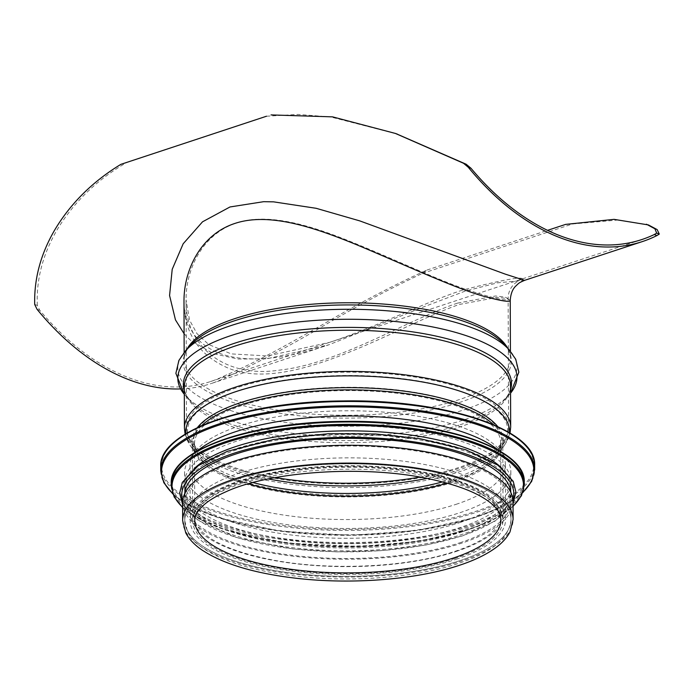 <?xml version="1.0" encoding="UTF-8"?>
<svg xmlns="http://www.w3.org/2000/svg" width="694" height="694" viewBox="0 0 694 694"><rect width="100%" height="100%" fill="white"/><g stroke="black" fill="none" stroke-linecap="round" stroke-linejoin="round"><path stroke-width="0.52" stroke-dasharray="3.47 2.6" d="M462.473 290.118C424.442 302.463 375.619 327.247 329.633 342.333L522.504 278.832C520.717 276.533 500.704 280.298 462.473 290.118M457.624 303.096L495.481 295.991L504.972 297.032L508.138 298.75C508.129 301.829 493.486 298.515 464.208 288.825C432.562 277.652 387.773 256.277 345.265 239.447C306.653 224.257 266.86 212.824 236.333 223.078C202.856 233.93 185.827 268.786 186.079 299.886L186.079 299.903C184.639 344.424 223.164 378.985 280.038 370.041C338.672 363.777 408.02 319.544 457.624 303.096M34.7 304.466L37.32 305.412L39.758 310.27A255.088 164.305 71.8 0 0 210.438 381.579A255.088 164.305 71.8 0 0 223 376.53L227.849 374.318L230.469 375.263L225.724 377.519L223 376.53M230.469 375.263C261.499 360.767 292.417 344.354 323.204 326.024C356.647 306.236 389.724 288.695 422.455 273.401L426.966 270.044C392.752 285.572 357.957 303.764 322.58 324.61C293.085 341.448 257.474 361.695 227.849 374.318M426.966 270.044L547.566 230.339M266.496 116.228L298.073 114.432L330.613 116.956L396.413 133.812M37.32 305.412C36.201 279.109 42.993 253.588 57.706 228.829C74.527 201.269 97.906 178.948 127.852 161.876M510.229 300.268L507.036 298.489L497.433 297.362L459.055 304.51C393.645 327.906 291.532 393.672 228.69 368.332C199.013 355.536 184.11 333.233 183.988 301.413C184.057 315.145 188.005 326.926 195.829 336.746C201.529 343.972 209.788 349.62 220.597 353.68C227.832 356.3 236.099 357.957 245.39 358.642C269.107 360.091 296.928 355.475 328.869 344.788L422.932 307.164L464.98 291.194L497.52 282.831L524.612 280.341M184.101 333.719L190.173 340.043L213.431 353.714L238.242 359.041L266.626 358.841L328.852 344.797L211.097 383.565A257.179 165.658 71.8 0 0 225.724 377.519M180.44 388.935A257.179 165.658 71.8 0 0 211.097 383.565M422.455 273.401L572.593 223.971L617.886 220.041L648.43 224.943M565.619 224.396L572.593 223.971M459.896 542.769A163.125 56.257 179.8 0 0 510.94 501.667A163.125 56.257 179.8 0 0 347.616 445.982A163.125 56.257 179.8 0 0 184.691 502.812A163.125 56.257 179.8 0 0 283.378 554.124A163.125 56.257 179.8 0 0 459.896 542.769M182.6 502.812A165.215 56.977 179.8 0 0 282.553 554.784A165.215 56.977 179.8 0 0 461.337 543.289A165.215 56.977 179.8 0 0 513.031 501.658M456.201 551.426A157.694 54.384 179.8 0 0 505.536 511.695A157.694 54.384 179.8 0 0 347.659 457.858A157.694 54.384 179.8 0 0 190.156 512.797A157.694 54.384 179.8 0 0 285.564 562.4A157.694 54.384 179.8 0 0 456.201 551.426M456.036 504.338A157.694 54.384 179.8 0 0 505.379 464.607A157.694 54.384 179.8 0 0 347.494 410.779A157.694 54.384 179.8 0 0 189.991 465.709A157.694 54.384 179.8 0 0 285.399 515.312A157.694 54.384 179.8 0 0 456.036 504.338M196.801 451.326A163.125 56.257 179.8 0 0 184.587 472.796A163.125 56.257 179.8 0 0 283.273 524.109A163.125 56.257 179.8 0 0 459.792 512.753A163.125 56.257 179.8 0 0 510.836 471.651A163.125 56.257 179.8 0 0 498.466 450.276M459.827 522.565A163.125 56.257 179.8 0 0 510.871 481.463A163.125 56.257 179.8 0 0 347.547 425.769A163.125 56.257 179.8 0 0 184.621 482.599A163.125 56.257 179.8 0 0 283.308 533.912A163.125 56.257 179.8 0 0 459.827 522.565M194.207 468.615A163.125 56.257 179.8 0 0 184.639 487.7A163.125 56.257 179.8 0 0 283.326 539.012A163.125 56.257 179.8 0 0 459.844 527.666A163.125 56.257 179.8 0 0 510.888 486.563A163.125 56.257 179.8 0 0 501.181 467.548M459.853 531.196A163.125 56.257 179.8 0 0 510.897 490.094A163.125 56.257 179.8 0 0 347.573 434.401A163.125 56.257 179.8 0 0 184.647 491.231A163.125 56.257 179.8 0 0 283.343 542.552A163.125 56.257 179.8 0 0 459.853 531.196M184.717 493.651A163.125 56.257 179.8 0 0 184.665 495.16A163.125 56.257 179.8 0 0 283.352 546.473A163.125 56.257 179.8 0 0 459.87 535.117A163.125 56.257 179.8 0 0 510.914 494.015A163.125 56.257 179.8 0 0 510.845 492.506M459.957 560.622A163.125 56.257 179.8 0 0 511.001 519.52A163.125 56.257 179.8 0 0 347.677 463.835A163.125 56.257 179.8 0 0 184.751 520.656A163.125 56.257 179.8 0 0 283.447 571.977A163.125 56.257 179.8 0 0 459.957 560.622A163.125 56.257 179.8 0 0 511.001 519.52A163.125 56.257 179.8 0 0 347.677 463.835A163.125 56.257 179.8 0 0 184.751 520.656A163.125 56.257 179.8 0 0 283.447 571.977A163.125 56.257 179.8 0 0 459.957 560.622M419.939 477.082A161.034 55.537 179.8 0 0 458.205 467.704A161.034 55.537 179.8 0 0 508.589 427.131A161.034 55.537 179.8 0 0 347.356 372.149A161.034 55.537 179.8 0 0 186.521 428.25A161.034 55.537 179.8 0 0 275.509 477.585M186.929 349.247A163.125 56.257 179.8 0 0 184.188 359.596A163.125 56.257 179.8 0 0 282.883 410.909A163.125 56.257 179.8 0 0 459.393 399.562A163.125 56.257 179.8 0 0 510.437 358.46A163.125 56.257 179.8 0 0 507.618 348.128M39.758 310.27L37.042 309.29M184.162 352.344L184.188 359.596C184.066 354.955 186.313 350.054 190.919 344.901A164.088 56.587 179.8 0 0 260.129 409.738A164.088 56.587 179.8 0 0 460.061 402.294A164.088 56.587 179.8 0 0 503.601 343.808C508.242 348.926 510.524 353.81 510.437 358.46L510.411 351.207M185.714 350.574A169.57 58.487 179.8 0 0 257.24 417.58A169.57 58.487 179.8 0 0 463.852 409.894A169.57 58.487 179.8 0 0 508.849 349.446M184.309 394.296A169.57 58.487 179.8 0 0 185.871 396.074A169.57 58.487 179.8 0 0 463.896 419.887A169.57 58.487 179.8 0 0 509.014 394.947A169.57 58.487 179.8 0 0 510.558 393.16L503.801 400.629A164.088 56.587 179.8 0 0 510.55 389.525M460.139 424.763A164.088 56.587 179.8 0 0 503.801 400.629C508.407 395.467 510.654 390.566 510.532 385.925A163.125 56.257 179.8 0 1 459.497 427.027A163.125 56.257 179.8 0 1 282.978 438.374A163.125 56.257 179.8 0 1 184.283 387.061C184.196 391.711 186.478 396.595 191.119 401.713A164.088 56.587 179.8 0 0 460.139 424.763M184.3 390.67A164.088 56.587 179.8 0 0 191.119 401.713L184.309 394.313M184.43 428.259A163.125 56.257 179.8 0 0 283.117 479.571A163.125 56.257 179.8 0 0 459.636 468.224A163.125 56.257 179.8 0 0 510.68 427.122M185.697 433.854A161.936 55.85 179.8 0 0 189.653 444.576A161.936 55.85 179.8 0 0 300.485 485.306A161.936 55.85 179.8 0 0 458.829 471.963A161.936 55.85 179.8 0 0 505.57 443.475A161.936 55.85 179.8 0 0 509.448 432.726M197.356 427.643A155.777 53.724 179.8 0 0 195.691 453.729A155.777 53.724 179.8 0 0 302.306 492.914A155.777 53.724 179.8 0 0 454.639 480.075A155.777 53.724 179.8 0 0 499.593 452.67A155.777 53.724 179.8 0 0 497.745 426.593M201.59 425.717A155.187 53.525 179.8 0 0 192.42 443.926A155.187 53.525 179.8 0 0 286.31 492.74A155.187 53.525 179.8 0 0 454.232 481.94A155.187 53.525 179.8 0 0 502.794 442.841A155.187 53.525 179.8 0 0 493.503 424.693M454.501 558.653A155.187 53.525 179.8 0 0 503.063 519.546A155.187 53.525 179.8 0 0 347.685 466.568A155.187 53.525 179.8 0 0 192.689 520.63A155.187 53.525 179.8 0 0 286.579 569.444A155.187 53.525 179.8 0 0 454.501 558.653M182.661 520.665A165.215 56.977 179.8 0 0 282.614 572.637A165.215 56.977 179.8 0 0 461.397 561.142A165.215 56.977 179.8 0 0 513.092 519.511M447.196 483.18A153.096 52.796 179.8 0 0 452.8 481.428A153.096 52.796 179.8 0 0 500.704 442.85L500.973 519.554A153.096 52.796 179.8 0 0 347.694 467.288A153.096 52.796 179.8 0 0 194.78 520.621L194.511 443.917A153.096 52.796 179.8 0 0 248.305 483.874M442.442 481.905A153.99 53.108 179.8 0 0 453.399 478.617A153.99 53.108 179.8 0 0 497.841 451.534L500.704 442.85A153.096 52.796 179.8 0 0 347.425 390.583A153.096 52.796 179.8 0 0 194.511 443.917L197.434 452.583A153.99 53.108 179.8 0 0 253.041 482.564M427.079 478.418A160.141 55.234 179.8 0 0 457.598 470.506A160.141 55.234 179.8 0 0 503.818 442.338L497.841 451.534A153.99 53.108 179.8 0 0 347.408 387.252A153.99 53.108 179.8 0 0 197.434 452.583L191.397 443.423A160.141 55.234 179.8 0 0 268.378 478.964M522.513 278.832C512.979 282.909 508.19 289.545 508.138 298.75L508.589 427.131C508.546 432.492 506.958 437.567 503.818 442.338A160.141 55.234 179.8 0 0 347.373 375.489A160.141 55.234 179.8 0 0 191.397 443.423C188.221 438.677 186.599 433.62 186.521 428.25L186.07 299.886L189.531 320.064L196.957 333.614L208.781 344.562L231.206 353.897L267.598 355.961L329.503 342.376M456.227 559.269A157.694 54.384 179.8 0 0 392.925 467.834A157.694 54.384 179.8 0 0 194.476 533.166A157.694 54.384 179.8 0 0 456.227 559.269M174.116 442.52A186.113 64.186 179.8 0 0 243.932 518.774A186.113 64.186 179.8 0 0 475.564 511.409A186.113 64.186 179.8 0 0 521.081 441.306M160.739 466.594A186.955 64.481 179.8 0 0 273.844 525.41A186.955 64.481 179.8 0 0 476.145 512.398A186.955 64.481 179.8 0 0 534.64 465.292M160.748 470.957A186.955 64.481 179.8 0 0 273.861 529.765A186.955 64.481 179.8 0 0 476.153 516.752A186.955 64.481 179.8 0 0 534.658 469.647M172.606 493.425A186.157 64.204 179.8 0 0 475.616 517.342A186.157 64.204 179.8 0 0 522.955 492.202M183.901 460.686A175.669 60.586 179.8 0 0 249.84 532.636A175.669 60.586 179.8 0 0 468.441 525.679A175.669 60.586 179.8 0 0 511.426 459.541M171.245 483.432A176.502 60.872 179.8 0 0 278.034 538.952A176.502 60.872 179.8 0 0 469.023 526.668A176.502 60.872 179.8 0 0 524.248 482.2M171.253 485.861A176.502 60.872 179.8 0 0 278.042 541.381A176.502 60.872 179.8 0 0 469.031 529.097A176.502 60.872 179.8 0 0 524.256 484.629M182.617 507.262A175.747 60.612 179.8 0 0 468.511 529.687A175.747 60.612 179.8 0 0 513.048 506.108M461.866 531.925A166.048 57.272 179.8 0 0 395.207 435.632A166.048 57.272 179.8 0 0 186.244 504.434A166.048 57.272 179.8 0 0 461.866 531.925M182.661 501.146A166.048 57.272 179.8 0 0 290.266 548.486A166.048 57.272 179.8 0 0 461.883 535.846A166.048 57.272 179.8 0 0 512.953 499.992M210.438 381.579L329.633 342.333M522.504 278.841L641.698 239.595M185.116 434.21L189.653 444.576L195.691 453.729L192.42 443.926L192.689 520.63C192.498 515.017 195.968 509.084 203.099 502.82C209.146 497.685 217.578 492.905 228.387 488.481C275.11 468.658 365.061 463.176 428.189 476.5C458.187 482.729 479.658 491.187 492.593 501.866C497.225 505.805 500.287 509.656 501.788 513.43L503.063 519.546L502.794 442.841L499.593 452.67L505.57 443.475L510.029 433.082M510.94 501.667L511.001 519.52C509.5 537.928 491.985 552.554 458.474 563.407C415.446 577.85 349.16 582.804 293.432 575.838C253.241 570.815 223.078 561.576 202.943 548.121C195.812 543.211 190.703 537.815 187.614 531.934L184.751 520.656L184.691 502.812M454.908 551.374C471.313 545.909 483.536 539.689 491.56 532.732C495.976 528.845 498.873 525.072 500.253 521.411L501.372 515.703C501.337 512.788 501.215 507.453 491.309 498.483C478.088 487.466 455.793 478.851 424.424 472.64C388.519 465.995 350.6 464.321 310.669 467.626C259.972 472.666 224.587 483.224 204.496 499.307C199.95 503.245 196.957 507.062 195.526 510.784C193.964 514.679 193.956 518.565 195.5 522.443C196.949 526.243 200.037 530.147 204.773 534.154C217.725 544.764 239.204 553.144 269.211 559.286C326.848 571.162 406.944 567.701 454.908 551.374M189.991 465.709L190.156 512.797M505.379 464.607L505.536 511.695M172.78 493.911L182.583 501.424L217.838 517.559L279.37 531.066L351.398 535.3L418.361 530.311L475.841 517.342L503.35 505.961L522.782 492.688M184.587 472.796L184.621 482.599M510.836 471.651L510.871 481.463M182.617 507.548L191.691 514.532L225.16 529.895L287.143 543.133L359.561 546.49L418.282 541.355L468.719 529.687L494.692 518.93L513.048 506.394M184.639 487.7L184.647 491.231M510.888 486.563L510.897 490.094M182.6 504.434L197.981 520.353L237.157 537.859L292.243 548.876L336.937 551.895L382.42 550.628L425.335 545.154L462.525 535.872L494.987 521.168L513.031 503.28M184.665 495.16L184.751 520.656M510.914 494.015L511.001 519.52"/><path stroke-width="1.04" d="M547.566 230.339L565.619 224.396L614.06 219.356L648.439 224.934M648.43 224.943L657.149 229.593L659.3 234.078L656.68 233.123L654.919 228.794L646.418 224.214M656.68 233.123L654.26 234.546A255.088 164.305 -108.2 0 1 641.698 239.595A255.088 164.305 -108.2 0 1 471.018 168.286L466.151 164.226L463.531 163.281L468.303 167.297A257.179 165.658 71.8 0 0 642.358 241.581A257.179 165.658 71.8 0 0 656.984 235.526L659.3 234.078M396.413 133.812L466.151 164.226M266.496 116.228L120.877 164.348L266.496 116.228M183.988 301.734L183.988 301.404C183.754 269.862 200.965 234.451 234.893 223.433C269.064 212.043 314.061 227.25 357.072 244.921C404.073 264.579 453.026 287.264 481.575 295.635C500.773 300.988 510.324 302.532 510.229 300.268C510.732 293.874 512.545 289.172 515.651 286.162C519.259 282.805 518.383 283.057 524.595 280.35L505.197 274.104L359.726 220.874L316.143 208.295L273.601 201.85L263.685 201.685L229.983 206.968L202.518 221.82L183.173 243.776L172.207 269.315L169.57 295.505L175.461 319.882L184.101 333.719M180.44 388.935A257.179 165.658 71.8 0 1 37.042 309.29L34.7 304.466C34.023 278.511 40.868 253.388 55.225 229.115C71.04 202.96 92.927 181.368 120.877 164.348M463.531 163.281L395.398 133.439L332.565 116.861L271.024 114.918M513.092 519.511L513.031 501.658A165.215 56.977 179.8 0 0 347.616 445.262A165.215 56.977 179.8 0 0 182.6 502.812L182.661 520.665L185.758 532.888C189.063 539.151 194.398 544.799 201.746 549.839C223.26 564.118 255.34 573.66 297.986 578.466C353.003 584.652 416.955 579.516 459.124 565.393C473.69 560.613 485.54 554.966 494.692 548.468C501.693 543.515 506.802 537.997 509.995 531.916L513.092 519.511A165.215 56.977 179.8 0 0 347.677 463.106A165.215 56.977 179.8 0 0 182.661 520.665M498.466 450.276A163.125 56.257 179.8 0 0 347.512 415.966A163.125 56.257 179.8 0 0 196.801 451.326M501.181 467.548A163.125 56.257 179.8 0 0 347.564 430.87A163.125 56.257 179.8 0 0 194.207 468.615M510.845 492.506A163.125 56.257 179.8 0 0 347.59 438.33A163.125 56.257 179.8 0 0 184.717 493.651M275.509 477.585A161.034 55.537 179.8 0 0 419.939 477.082M507.618 348.128A163.125 56.257 179.8 0 0 347.113 302.766A163.125 56.257 179.8 0 0 186.929 349.247M654.26 234.546L656.984 235.526M468.303 167.297L471.018 168.286M503.601 343.808A164.088 56.587 179.8 0 0 347.121 304.935A164.088 56.587 179.8 0 0 190.919 344.901L185.714 350.574A169.57 58.487 179.8 0 1 347.139 309.281A169.57 58.487 179.8 0 1 508.849 349.446L503.601 343.808M508.849 349.446L515.737 359.258L518.843 372.149L510.558 393.168A169.57 58.487 179.8 0 0 347.173 319.275A169.57 58.487 179.8 0 0 184.309 394.296M510.55 389.525A164.088 56.587 179.8 0 0 347.2 327.403A164.088 56.587 179.8 0 0 184.3 390.67M510.532 385.925A163.125 56.257 179.8 0 0 347.217 330.231A163.125 56.257 179.8 0 0 184.283 387.061L184.43 428.259A163.125 56.257 179.8 0 1 347.356 371.429A163.125 56.257 179.8 0 1 510.68 427.122L510.532 385.925M509.448 432.726A161.936 55.85 179.8 0 0 347.373 375.879A161.936 55.85 179.8 0 0 185.697 433.854M497.745 426.593A155.777 53.724 179.8 0 0 347.416 387.642A155.777 53.724 179.8 0 0 197.356 427.643M493.503 424.693A155.187 53.525 179.8 0 0 347.425 389.863A155.187 53.525 179.8 0 0 201.59 425.717M453.069 558.132A153.096 52.796 179.8 0 0 500.973 519.554L499.958 514.488C498.752 511.218 496.071 507.73 491.916 504.035C479.563 493.417 458.179 484.915 427.773 478.556C361.218 464.555 268.587 471.92 226.14 491.69C216.502 495.898 209.05 500.331 203.776 504.998C197.504 510.81 194.502 516.015 194.78 520.621A153.096 52.796 179.8 0 0 287.403 568.785A153.096 52.796 179.8 0 0 453.069 558.132M248.305 483.874A153.096 52.796 179.8 0 0 447.196 483.18M253.041 482.564A153.99 53.108 179.8 0 0 442.442 481.905M268.378 478.964A160.141 55.234 179.8 0 0 427.079 478.418M521.081 441.306A186.113 64.186 179.8 0 0 347.46 400.976A186.113 64.186 179.8 0 0 174.116 442.52M160.739 466.594C158.492 431.763 244.991 401.366 343.183 400.95C444.394 399.015 536.878 429.352 534.64 465.292A186.955 64.481 179.8 0 0 347.46 401.47A186.955 64.481 179.8 0 0 160.739 466.594L160.748 470.957L163.827 482.694L172.78 493.911M534.64 465.292L534.658 469.647A186.955 64.481 179.8 0 0 347.477 405.825A186.955 64.481 179.8 0 0 160.748 470.957M522.955 492.202A186.157 64.204 179.8 0 0 347.477 406.884A186.157 64.204 179.8 0 0 172.606 493.425M511.426 459.541A175.669 60.586 179.8 0 0 347.529 421.449A175.669 60.586 179.8 0 0 183.901 460.686M171.245 483.432C169.145 450.493 250.794 421.831 343.495 421.423C439.042 419.601 526.347 448.22 524.248 482.2A176.502 60.872 179.8 0 0 347.529 421.943A176.502 60.872 179.8 0 0 171.245 483.432L171.253 485.861L174.159 496.956L182.617 507.548M524.248 482.2L524.256 484.629A176.502 60.872 179.8 0 0 347.538 424.364A176.502 60.872 179.8 0 0 171.253 485.861M513.048 506.108A175.747 60.612 179.8 0 0 347.547 425.413A175.747 60.612 179.8 0 0 182.617 507.262M512.953 499.992A166.048 57.272 179.8 0 0 347.59 437.315A166.048 57.272 179.8 0 0 182.661 501.146M524.612 280.341L642.358 241.581M183.988 301.413L184.162 352.344M510.237 300.268L510.411 351.207M395.398 133.43L397.41 134.159M184.309 394.313L175.877 373.346L178.896 360.438L185.714 350.574M510.029 433.082L510.68 427.122M185.116 434.21L184.43 428.259M522.782 492.688L531.656 481.41L534.658 469.647M513.048 506.394L521.428 495.742L524.256 484.629M513.031 503.28L515.92 492.15L513.23 481.341L498.179 465.318L465.631 449.712L420.312 438.764L375.575 433.984L328.661 433.707L273.722 439.476L227.415 451.317L198.415 465.518L182.288 482.434L179.642 493.287L182.6 504.434"/></g></svg>

